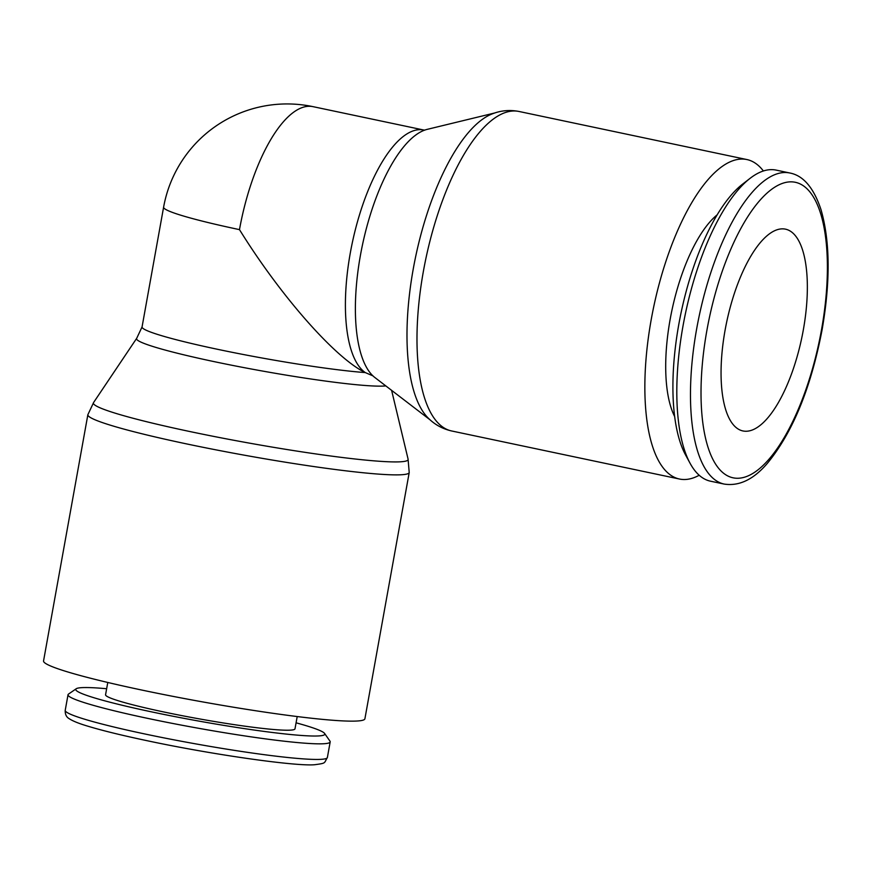<?xml version="1.0" encoding="UTF-8"?>
<svg xmlns="http://www.w3.org/2000/svg" width="871" height="871" viewBox="0 0 871 871"><rect width="100%" height="100%" fill="white"/><g stroke="black" fill="none" stroke-linecap="round" stroke-linejoin="round"><path stroke-width="1.31" d="M364.905 718.771A163.258 12.14 -169.8 0 1 352.505 721.144A163.258 12.14 -169.8 0 1 171.587 696.092A163.258 12.14 -169.8 0 1 43.55 660.947L87.862 414.694A163.258 12.14 -169.8 0 0 186.59 443.905A163.258 12.14 -169.8 0 0 396.806 474.88A163.258 12.14 -169.8 0 0 409.218 472.518L364.905 718.771M391.612 390.35L408.107 459.213A159.894 11.889 -169.8 0 1 395.967 461.924A159.894 11.889 -169.8 0 1 190.074 431.581A159.894 11.889 -169.8 0 1 93.535 402.609L136.66 338.362A128.81 9.581 -169.8 0 1 136.725 338.264L142.06 326.941A125.457 9.331 -169.8 0 0 217.924 349.38A125.457 9.331 -169.8 0 0 365.276 372.581C335.281 358.144 280.538 295.922 239.481 229.628A125.457 9.331 -169.8 0 1 163.606 207.178L142.06 326.941M385.799 385.897A128.81 9.581 -169.8 0 1 380.3 386.147A128.81 9.581 -169.8 0 1 214.44 361.694A128.81 9.581 -169.8 0 1 136.66 338.362M296.086 722.821A126.524 9.407 -169.8 0 1 324.589 733.436L329.957 741.112A133.187 9.908 -169.8 0 1 330.185 741.907A133.187 9.908 -169.8 0 1 320.071 743.845A133.187 9.908 -169.8 0 1 172.48 723.409A133.187 9.908 -169.8 0 1 68.025 694.742A133.187 9.908 -169.8 0 1 68.526 694.078L76.223 688.754A126.524 9.407 -169.8 0 1 85.369 687.546A126.524 9.407 -169.8 0 1 106.654 688.732M324.589 733.436A126.524 9.407 -169.8 0 1 315.193 736.028A126.524 9.407 -169.8 0 1 170.455 715.733A126.524 9.407 -169.8 0 1 76.223 688.754M297.207 716.55L294.997 728.831A96.235 7.153 -169.8 0 1 287.691 730.225A96.235 7.153 -169.8 0 1 181.037 715.461A96.235 7.153 -169.8 0 1 105.565 694.742L107.775 682.472M373.017 375.902L365.276 372.581A125.457 46.686 101.9 0 1 350.294 253.004A125.457 46.686 101.9 0 1 420.051 129.648A125.457 46.686 101.9 0 1 423.785 130.029L312.972 106.643A125.457 46.686 101.9 0 0 309.238 106.273A125.457 46.686 101.9 0 0 239.481 229.628M763.388 170.977A163.258 60.752 101.9 0 0 746.872 159.545A163.258 60.752 101.9 0 0 741.994 159.055A163.258 60.752 101.9 0 0 652.423 313.157A163.258 60.752 101.9 0 0 679.467 479.028A163.258 60.752 101.9 0 0 684.334 479.518A163.258 60.752 101.9 0 0 699.195 475.25M451.592 430.96A163.258 60.752 101.9 0 1 423.35 271.512A163.258 60.752 101.9 0 1 514.13 110.976A163.258 60.752 101.9 0 1 518.996 111.466C509.883 109.702 501.065 110.465 492.54 113.763A159.894 59.5 101.9 0 0 413.224 269.106A159.894 59.5 101.9 0 0 428.314 418.178C434.781 424.634 442.544 428.891 451.592 430.96L679.467 479.028M789.801 172.991L776.137 170.106A158.958 59.152 101.9 0 0 771.401 169.638A158.958 59.152 101.9 0 0 750.192 178.261A158.958 59.152 101.9 0 0 685.455 313.44A158.958 59.152 101.9 0 0 690.061 463.252A158.958 59.152 101.9 0 0 710.518 481.195L724.171 484.069A158.958 59.152 101.9 0 1 696.669 328.824A158.958 59.152 101.9 0 1 785.054 172.512A158.958 59.152 101.9 0 1 789.801 172.991C803.323 175.528 813.743 187.788 821.048 209.791C830.117 241.441 830.477 281.398 822.115 329.663C810.988 387.791 792.773 432.31 767.471 463.209C753.644 479.453 739.207 486.399 724.171 484.069M494.815 112.958L427.247 129.354A128.81 47.927 101.9 0 0 424.297 130.269A128.81 47.927 101.9 0 0 360.409 255.41A128.81 47.927 101.9 0 0 372.559 375.51A128.81 47.927 101.9 0 0 374.889 377.535L430.078 419.833M782.408 228.855A103.116 38.368 -78.1 0 1 785.49 229.16A103.116 38.368 -78.1 0 1 802.572 333.92A103.116 38.368 -78.1 0 1 745.99 431.254A103.116 38.368 -78.1 0 1 742.919 430.949A103.116 38.368 -78.1 0 1 725.837 326.19A103.116 38.368 -78.1 0 1 782.408 228.855M674.644 416.49A113.426 42.2 -78.1 0 1 671.868 310.577A113.426 42.2 -78.1 0 1 717.192 214.81M750.192 178.261L742.625 184.108A151.01 56.19 101.9 0 0 681.122 312.526A151.01 56.19 101.9 0 0 685.51 454.847L690.061 463.252M330.185 741.907L327.376 757.509A133.187 9.908 -169.8 0 1 317.262 759.447A133.187 9.908 -169.8 0 1 145.762 734.166A133.187 9.908 -169.8 0 1 65.216 710.344L68.025 694.742M821.505 329.782A151.01 56.19 101.9 0 0 790.868 181.843A151.01 56.19 101.9 0 0 706.904 330.327A151.01 56.19 101.9 0 0 737.53 478.266A151.01 56.19 101.9 0 0 821.505 329.782M93.622 402.5L87.862 414.694M327.376 757.509C323.827 763.388 326.516 763.127 314.594 764.738C295.617 766.436 212.23 754.634 146.916 740.666C122.06 735.407 102.408 730.595 87.982 726.229C79.109 723.605 72.859 721.101 69.245 718.717C66.403 717.16 65.064 714.372 65.216 710.344M518.996 111.466L746.872 159.545M424.874 130.095L423.785 130.029M312.972 106.643A125.457 125.457 0 0 0 163.606 207.178M409.218 472.518L408.064 459.082"/></g></svg>
